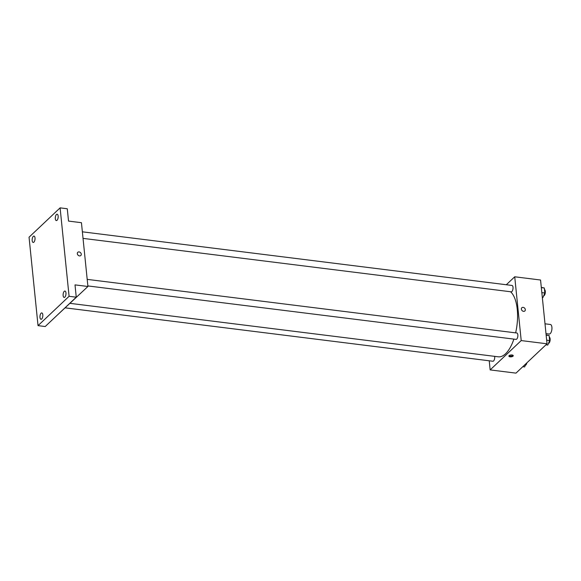 <?xml version="1.0" encoding="UTF-8"?>
<svg xmlns="http://www.w3.org/2000/svg" width="581" height="581" viewBox="0 0 581 581"><rect width="100%" height="100%" fill="white"/><g stroke="black" fill="none" stroke-linecap="round" stroke-linejoin="round"><path stroke-width="0.87" d="M546.002 333.639L549.19 334.039A4.815 2.092 -82.9 0 0 550.229 333.61A4.815 2.092 -82.9 0 0 551.95 328.359A4.815 2.092 -82.9 0 0 550.389 324.481L545 323.806M506.305 284.741L514.73 276.788L540.555 280.013L547.033 343.799L515.979 373.133L490.153 369.908L489.231 360.786M514.73 276.788L521.208 340.575L547.033 343.799M523.554 311.351A2.208 1.758 -133.4 0 1 521.593 309.869A2.208 1.758 -133.4 0 1 521.832 307.748A2.208 1.758 -133.4 0 1 524.628 308.148A2.208 1.758 -133.4 0 1 524.861 310.958A2.208 1.758 -133.4 0 1 523.554 311.351M70.061 303.355L498.266 356.807A33.72 14.663 -82.9 0 0 505.535 353.793A33.72 14.663 -82.9 0 0 513.873 339.108M515.63 332.855A33.72 14.663 -82.9 0 0 510.532 291.742M521.208 340.575L490.153 369.908M83.032 238.377L511.2 291.829A3.21 1.394 -82.9 0 0 511.897 291.539A3.21 1.394 -82.9 0 0 513.045 288.045A3.21 1.394 -82.9 0 0 511.999 285.453L82.364 231.819M87.862 285.925L516.037 339.377A3.21 1.394 -82.9 0 0 516.727 339.093A3.21 1.394 -82.9 0 0 517.874 335.593A3.21 1.394 -82.9 0 0 516.829 333.007L87.194 279.374M494.642 356.356A3.21 1.394 97.1 0 1 494.329 359.675A3.21 1.394 97.1 0 1 492.884 361.244L65.29 307.865M509.087 355.666A2.208 0.93 -5.8 0 1 511.512 354.962A2.208 0.93 -5.8 0 1 513.255 355.688A2.208 0.93 -5.8 0 1 511.157 356.836A2.208 0.93 -5.8 0 1 508.869 356.138A2.208 0.93 -5.8 0 1 509.087 355.666M513.045 355.347A2.208 0.93 -5.8 0 1 511.084 356.102A2.208 0.93 -5.8 0 1 509.007 355.754M521.832 307.748A2.208 1.758 -133.4 0 1 524.628 308.148A2.208 1.758 -133.4 0 1 524.861 310.958M60.104 207.867L69.088 296.303L38.034 325.636L29.05 237.201L60.104 207.867L67.273 208.761L68.529 221.085L81.442 222.697L87.92 286.484L56.582 315.781M69.088 296.303L76.256 297.196L45.209 326.529L38.034 325.636M87.92 286.484L75.007 284.879L76.256 297.196M79.503 255.916A2.208 1.758 -133.4 0 1 77.549 254.442A2.208 1.758 -133.4 0 1 77.781 252.314A2.208 1.758 -133.4 0 1 80.577 252.713A2.208 1.758 -133.4 0 1 80.817 255.524A2.208 1.758 -133.4 0 1 79.503 255.916M77.781 252.314A2.208 1.758 -133.4 0 1 80.577 252.713A2.208 1.758 -133.4 0 1 80.817 255.524M35.005 237.934A3.21 1.394 97.1 0 1 33.197 242.451A3.21 1.394 97.1 0 1 32.18 240.599A3.21 1.394 97.1 0 1 33.988 236.082A3.21 1.394 97.1 0 1 35.005 237.934M42.805 314.771A3.21 1.394 97.1 0 1 40.997 319.289A3.21 1.394 97.1 0 1 39.987 317.437A3.21 1.394 97.1 0 1 41.796 312.912A3.21 1.394 97.1 0 1 42.805 314.771M65.958 292.904A3.21 1.394 97.1 0 1 64.142 297.421A3.21 1.394 97.1 0 1 63.133 295.569A3.21 1.394 97.1 0 1 64.941 291.052A3.21 1.394 97.1 0 1 65.958 292.904M58.151 216.067A3.21 1.394 97.1 0 1 56.342 220.584A3.21 1.394 97.1 0 1 55.326 218.732A3.21 1.394 97.1 0 1 57.134 214.215A3.21 1.394 97.1 0 1 58.151 216.067M525.979 363.691L524.643 366.931L522.791 366.698M525.326 365.275A3.21 1.394 -82.9 0 0 525.863 364.984A3.21 1.394 -82.9 0 0 526.851 362.864M546.133 334.939L549.139 335.527L549.648 340.553L547.789 345.063L545.937 344.831M546.155 335.157L549.139 335.527M546.663 340.183L549.648 340.553M548.471 343.407A3.21 1.394 -82.9 0 0 549.009 343.117A3.21 1.394 -82.9 0 0 550.149 339.841A3.21 1.394 -82.9 0 0 549.299 337.089M541.303 287.392L544.31 287.98L544.818 292.998L542.959 297.516L542.327 297.436M541.325 287.61L544.31 287.98M541.833 292.628L544.818 292.998M543.642 295.852A3.21 1.394 -82.9 0 0 544.179 295.569A3.21 1.394 -82.9 0 0 545.319 292.294A3.21 1.394 -82.9 0 0 544.47 289.534"/></g></svg>
